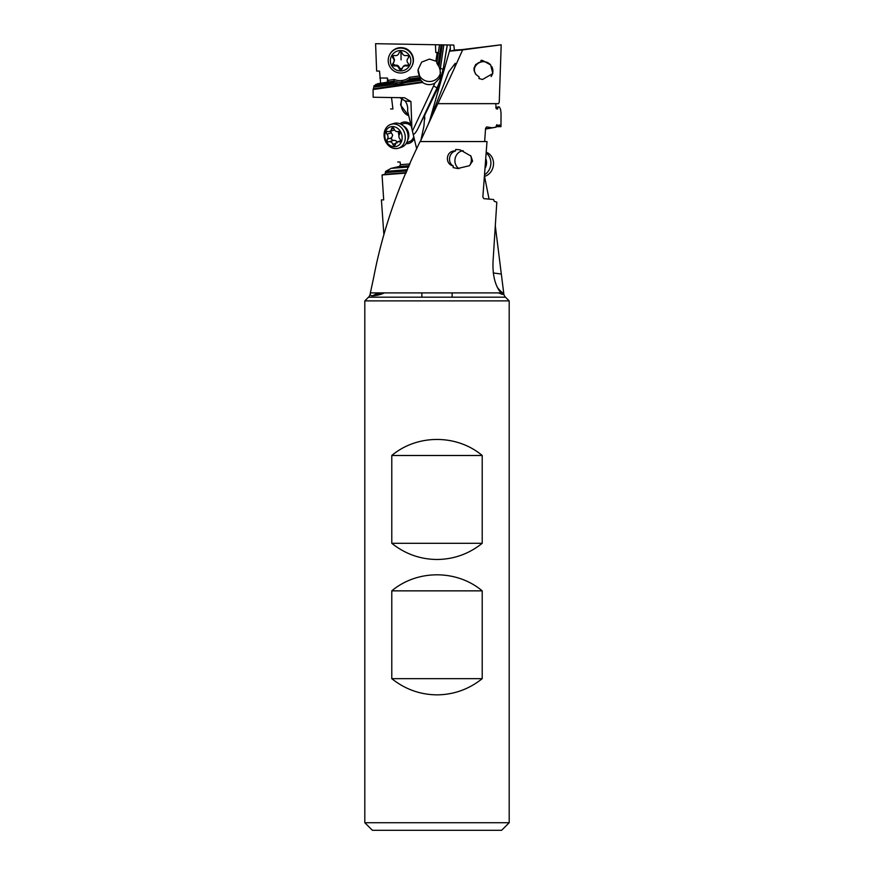 <?xml version="1.0" encoding="UTF-8"?>
<svg xmlns="http://www.w3.org/2000/svg" width="874" height="874" viewBox="0 0 874 874"><rect width="100%" height="100%" fill="white"/><g stroke="black" fill="none" stroke-linecap="round" stroke-linejoin="round"><path stroke-width="1.31" d="M453.322 70.63L437.874 103.656L498.551 103.656L499.251 102.116L501.195 44.793L462.63 49.905L453.322 70.63C454.993 66.981 455.638 64.545 455.245 63.321L448.733 71.876L429.593 120.809M480.842 61.934L481.006 60.372L482.524 60.426L490.653 64.938L492.805 73.558L482.524 79.479L478.952 78.529L479.138 76.978L475.882 74.399L474.09 70.565L474.025 68.15L475.674 64.49L480.842 61.934A7.953 7.888 -39.1 0 0 476.013 74.552M496.061 126.675L500.966 126.643L501.031 113.249L500.594 109.425L499.371 106.956L495.744 107.48M498.224 106.748L497.59 109.064L496.214 108.747L495.766 103.656M460.576 49.785L501.195 44.793M499.174 124.949L498.715 125.801L496.082 126.217M498.639 292.899A30.317 30.317 0 0 0 502.747 294.472L499.415 290.922C494.16 282.979 492.117 271.89 493.286 257.666L496.803 202.178L494.291 201.337L493.624 199.523L483.857 198.66L482.841 197.043L487.004 141.555L420.077 141.555C397.725 187.091 382.266 232.364 373.711 277.364L370.292 293.303A6.063 6.063 0 0 1 368.533 297.182L505.467 297.182A6.063 6.063 0 0 1 503.697 292.899L501.315 274.043L493.242 272.961M455.704 149.432L460.095 149.836L470.868 155.998L472.583 161.078L469.425 165.71L457.659 168.529L453.114 167.59L453.344 166.027C444.211 164.028 446.111 150.12 455.485 150.983L455.704 149.432M484.655 141.555L485.583 128.314L486.676 126.905L492.062 127.768L496.039 127.2L496.749 124.709L498.715 125.801M499.502 124.927L500.966 126.643M420.296 141.555L437.798 103.656M496.039 127.2L485.529 129.057M485.54 128.915L492.062 127.768M455.485 150.983A7.953 6.861 -78.1 0 0 449.607 157.932A7.953 6.861 -78.1 0 0 453.344 166.027M429.811 120.131L450.296 48.201L450.416 51.096L462.63 49.905M455.463 64.217L455.245 63.321M450.744 76.224L428.533 123.398M372.827 295.762L372.553 295.751C370.718 295.805 369.964 294.997 370.292 293.336L370.292 293.303M502.747 294.472L503.664 292.899M505.467 297.182L509.192 300.896L509.192 822.718L364.808 822.718L372.39 830.3L501.61 830.3L509.192 822.718M460.554 49.676L454.425 50.135L453.781 45.055L375.591 43.7L376.639 71.067L379.513 71.067L380.649 83.314M450.416 51.096L454.425 50.135M441.086 44.847L438.071 65.342L436.803 63.103L439.502 44.814L453.781 45.055M450.121 45.011L450.296 48.201M447.346 44.956L442.812 71.384C441.763 78.092 439.786 84.352 436.88 90.164L424.764 115.095L423.934 126.14L420.886 140.222M381.556 292.899A30.317 23.609 -90 0 1 372.553 295.751L378.333 292.899M383.817 233.773L381.403 199.906L383.686 199.906L382.058 174.964L384.942 174.297L385.642 171.38L391.115 168.365L408.693 166.989M495.274 225.612L501.315 274.043M484.524 176.362L489.025 198.933M408.781 115.947L400.565 105.011L401.843 98.412M391.519 97.506L392.918 108.966L390.612 108.966M410.015 163.951L400.467 164.651L400.074 162.018L397.67 162.018M399.953 123.791A10.991 9.144 72.8 0 1 404.902 121.989A10.991 9.144 72.8 0 1 410.78 124.261M414.221 138.616A10.991 9.144 72.8 0 1 406.836 143.675A10.991 9.144 72.8 0 1 406.082 143.642M407.502 169.764A11.373 9.712 76.4 0 1 407.437 169.676L385.642 171.38M385.729 172.593L407 170.933M384.942 174.297L406.279 172.637M406.082 173.085L382.058 174.964M400.467 164.651L399.374 166.431L391.115 168.365M399.374 166.431L409.251 165.71M402.357 98.675A11.373 9.712 -103.6 0 0 401.133 104.869A11.373 9.712 -103.6 0 0 408.715 115.663M399.779 97.615L405.088 100.958A11.373 9.712 76.4 0 1 407.677 108.015A11.373 9.712 76.4 0 1 407.557 110.812L411.894 128.904L410.933 101.537L404.509 97.746L373.165 97.243L373.089 89.53L373.864 87.072L401.887 83.511L405.241 82.604L409.633 79.589L420.143 78.092L420.252 79.337L408.224 81.053M411.894 128.904L416.701 148.941M412.517 130.881L433.602 85.914A72.007 71.471 -176.5 0 0 434.804 83.183A11.373 11.286 3.5 0 1 422.579 82.473L373.089 89.53M425.43 113.347L418.384 127.68C416.275 131.963 414.549 134.225 413.227 134.465M425.135 114.199L424.764 115.095M434.804 83.183L439.404 78.529L440.376 75.787L440.135 70.139L443.85 44.891M420.143 78.092L418.078 69.669L421.629 62.12L429.429 59.082L435.908 61.147L437.208 62.393M438.071 65.342A11.373 11.286 3.5 0 1 439.032 66.697L442.244 44.869M440.135 70.139L439.032 66.697M418.078 69.603A11.373 11.286 -176.5 0 0 429.44 81.501A11.373 11.286 -176.5 0 0 440.572 72.498M405.241 82.604L421.115 80.342L422.579 82.473M421.115 80.342A11.373 11.286 3.5 0 1 420.252 79.337M422.612 81.828L373.657 88.809M373.864 87.072L373.843 85.947L377.71 83.707L394.021 81.129A15.153 15.087 -151.2 0 0 401.942 82.145L402.696 82.036A15.153 15.087 -151.2 0 0 410.004 78.9L409.447 77.327L419.52 75.929M388.526 81.938L388.001 80.332L394.305 79.447L393.617 81.872L394.392 83.019L397.703 83.675M375.798 84.407L393.617 81.872M388.001 80.332L387.401 78.037L387.499 82.309M387.401 78.037L379.808 78.037M438.366 52.527L435.798 52.484L435.427 44.738L375.591 43.7M394.305 79.447A13.645 13.58 -151.2 0 0 401.8 80.517L402.543 80.408A13.645 13.58 -151.2 0 0 409.447 77.327M435.908 61.147L437.142 52.811L438.519 53.511M435.798 52.484L437.142 52.811M404.007 48.015A10.991 10.936 28.8 0 1 409.491 51.02M435.427 44.738L439.502 44.814M440.179 69.472L443.795 44.891M420.405 77.447L410.004 78.9L409.633 79.589M421.847 297.182L421.847 292.899M452.153 292.899L452.153 297.182M509.192 300.896L364.808 300.896L364.808 822.718M482.219 543.3C468.945 553.908 453.879 559.305 437 559.491C420.121 559.305 405.055 553.908 391.781 543.3L391.781 455.496C417.193 434.116 456.807 434.116 482.219 455.496L482.219 543.3L391.781 543.3M482.219 678.661C468.945 689.269 453.879 694.666 437 694.863C420.121 694.666 405.055 689.269 391.781 678.661L391.781 590.857C417.193 569.477 456.807 569.477 482.219 590.857L482.219 678.661L391.781 678.661M364.808 300.896L368.533 297.182M391.781 455.496L482.219 455.496M391.781 590.857L482.219 590.857M394.392 83.019L373.843 85.947M401.177 124.37L403.373 123.693A9.472 7.888 72.8 0 1 405.328 123.398A9.472 7.888 72.8 0 1 411.228 126.14M413.763 136.683A9.472 7.888 72.8 0 1 408.956 141.796A9.472 7.888 72.8 0 1 407 142.091M486.239 152.294A12.509 10.783 101.9 0 1 493.515 164.257A12.509 10.783 101.9 0 1 484.447 176.384M484.578 174.68A12.509 10.783 -78.1 0 0 490.882 163.711A12.509 10.783 -78.1 0 0 486.184 153.048M469.557 165.612A9.472 8.172 -78.1 0 0 471.359 160.16A9.472 8.172 -78.1 0 0 470.605 155.681M463.209 150.754A9.472 8.172 -78.1 0 0 454.928 160.16A9.472 8.172 -78.1 0 0 459.047 168.595M402.106 136.661A10.237 8.511 -107.2 0 0 392.568 126.566A10.237 8.511 -107.2 0 0 384.833 136.661A10.237 8.511 -107.2 0 0 394.371 146.756A10.237 8.511 -107.2 0 0 402.106 136.661M405.219 136.289A12.509 10.412 -107.2 0 0 390.984 124.337A12.509 10.412 -107.2 0 0 384.123 136.289A12.509 10.412 -107.2 0 0 398.369 148.241A12.509 10.412 -107.2 0 0 405.219 136.289M390.984 124.337L393.792 123.474A12.509 10.412 72.8 0 1 404.269 126.806A12.509 10.412 72.8 0 1 408.038 135.426A12.509 10.412 72.8 0 1 407.94 138.715A12.509 10.412 72.8 0 1 401.177 147.367L398.369 148.241M388.93 141.839A1.639 1.366 72.8 0 1 388.919 141.85A1.639 1.366 72.8 0 1 387.357 139.13A3.529 2.939 -107.2 0 0 388.023 136.661A3.529 2.939 -107.2 0 0 386.92 134.192A1.639 1.366 72.8 0 1 388.012 131.482A3.529 2.939 -107.2 0 0 389.542 131.504A3.529 2.939 -107.2 0 0 391.454 129.013A1.639 1.366 72.8 0 1 394.119 129.013A3.529 2.939 -107.2 0 0 397.965 131.504A3.529 2.939 -107.2 0 0 398.009 131.482A1.639 1.366 72.8 0 1 399.582 134.192A3.529 2.939 -107.2 0 0 398.915 136.661A3.529 2.939 -107.2 0 0 400.019 139.13A1.639 1.366 72.8 0 1 398.926 141.839A3.529 2.939 -107.2 0 0 397.397 141.828A3.529 2.939 -107.2 0 0 395.485 144.308A1.639 1.366 72.8 0 1 392.819 144.308A3.529 2.939 -107.2 0 0 388.974 141.828A3.529 2.939 -107.2 0 0 388.93 141.839M390.47 131.209L392.666 135.23L391.115 139.021L393.245 140.506C395.452 140.026 396.752 140.845 397.135 142.975M394.535 129.92L389.542 131.504M491.112 76.562A9.472 9.385 -39.1 0 0 491.8 66.632M490.74 65.047A9.472 9.385 -39.1 0 0 474.593 67.932M410.813 60.743A10.237 10.182 -151.2 0 0 400.554 50.55A10.237 10.182 -151.2 0 0 390.372 60.743A10.237 10.182 -151.2 0 0 400.631 70.936A10.237 10.182 -151.2 0 0 410.813 60.743M413.194 60.546A12.509 12.444 -151.2 0 0 389.738 54.527A12.509 12.444 -151.2 0 0 397.637 72.608A12.509 12.444 -151.2 0 0 413.194 60.546M389.738 54.527L389.99 54.068A12.509 12.444 28.8 0 1 413.446 60.087A12.509 12.444 28.8 0 1 411.916 66.096L411.665 66.555M394.698 65.965A1.639 1.628 28.8 0 1 393.103 63.234A3.529 3.507 -151.2 0 0 393.082 58.241A1.639 1.628 28.8 0 1 394.655 55.51A3.529 3.507 -151.2 0 0 398.981 53.019A1.639 1.628 28.8 0 1 402.138 53.019A3.529 3.507 -151.2 0 0 406.486 55.51A1.639 1.628 28.8 0 1 408.082 58.241A3.529 3.507 -151.2 0 0 408.103 63.234A1.639 1.628 28.8 0 1 406.53 65.965A3.529 3.507 -151.2 0 0 402.204 68.467A1.639 1.628 28.8 0 1 399.047 68.467A3.529 3.507 -151.2 0 0 394.698 65.965L395.081 65.266C397.244 64.84 398.697 65.67 399.429 67.757L399.047 68.467M408.529 64.829L406.913 65.266C404.826 64.84 403.384 65.67 402.597 67.757L400.991 69.024L399.429 67.757M407.481 59.05L408.082 58.241M398.981 53.019L398.664 53.817M395.081 65.266L392.994 63.726L394.556 59.978L393.016 55.991M500.78 292.899L370.314 292.899M503.61 293.413A30.317 20.484 90 0 1 497.721 287.819M379.6 292.899A30.317 19.02 -90 0 1 374.094 295.499M410.933 101.537L405.088 100.958M433.602 85.914L437.011 87.957L436.88 90.164M418.384 127.68L437.011 87.957A75.787 75.23 -176.5 0 0 442.943 69.232L440.398 68.347M424.862 118.875A18.944 16.191 -103.6 0 0 424.229 115.608M442.812 71.384L447.237 44.956M402.543 80.408L401.887 83.511M401.133 83.609L401.8 80.517M485.059 168.311A9.985 8.609 -78.1 0 0 486.534 163.252A9.985 8.609 -78.1 0 0 485.769 158.631M404.269 126.806L405.208 127.823A9.985 8.303 72.8 0 1 408.224 134.705A9.985 8.303 72.8 0 1 408.147 137.338L407.94 138.715M407.677 140.037A9.472 7.888 -107.2 0 0 408.792 134.399A9.472 7.888 -107.2 0 0 403.307 125.867M393.245 140.506L389.017 141.817M395.725 143.412L392.819 144.308M400.216 141.446L398.926 141.839M393.726 128.314L391.454 129.013M391.235 132.859L386.92 134.192M391.672 137.797L387.357 139.13M398.227 131.439A17.95 9.636 -90 0 1 398.762 135.033M400.5 68.948A9.472 9.428 -151.2 0 0 401.363 68.98M406.913 65.266L406.53 65.965M393.475 57.542L393.082 58.241M400.937 51.85A17.95 0.852 -90 0 1 401.068 59.88M372.881 295.751A30.317 30.317 0 0 0 384.418 292.899M408.956 141.796L406.771 142.473M393.3 140.495L388.974 141.828M400.489 140.878L397.397 141.828M402.925 66.927L402.521 67.659M394.108 61.715L393.704 62.436"/></g></svg>
